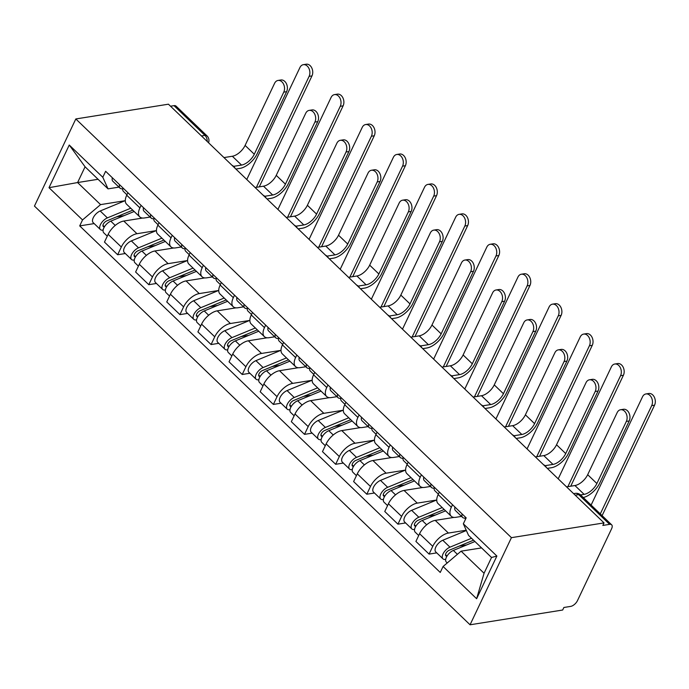 <?xml version="1.0" encoding="UTF-8"?>
<svg xmlns="http://www.w3.org/2000/svg" width="689" height="689" viewBox="0 0 689 689"><rect width="100%" height="100%" fill="white"/><g stroke="black" fill="none" stroke-linecap="round" stroke-linejoin="round"><path stroke-width="1.03" d="M575.186 495.176L578.691 494.616A6.408 3.221 133.9 0 1 580.715 495.081L611.66 524.82A6.408 3.221 133.9 0 1 611.608 528.739L577.477 600.619A6.408 3.221 133.9 0 1 570.681 606.398L563.878 607.483L562.672 610.023L470.062 624.785L511.427 537.661L75.816 118.956L168.426 104.194L604.038 522.899L511.427 537.661M75.816 118.956L34.45 206.08L470.062 624.785M611.66 524.82A6.408 3.221 133.9 0 0 609.636 524.355L578.691 494.616A6.408 4.616 -99.1 0 0 575.272 493.367L573.592 493.634M604.038 522.899L602.832 525.44L609.636 524.355M170.519 106.209L174.016 105.65A6.408 3.221 -46.1 0 1 176.048 106.115L206.993 135.862A6.408 3.221 133.9 0 0 204.96 135.397L174.016 105.65M142.571 218.051L123.787 221.048A14.727 7.398 133.9 0 0 108.147 234.338L104.47 242.089L117.647 254.749L121.324 247.006A14.727 7.398 -46.1 0 1 136.965 233.709L156.188 230.643M139.901 207.889L126.724 195.22A14.727 7.398 133.9 0 0 126.612 204.237L139.781 216.897A14.727 7.398 -46.1 0 1 139.901 207.889L141.09 205.374M126.724 195.22L127.913 192.713M125.32 253.526L117.647 254.749M150.107 217.061L144.449 217.965A14.727 7.398 -46.1 0 1 139.781 216.897M173.714 247.988L154.939 250.977A14.727 7.398 133.9 0 0 139.29 264.275L135.612 272.017L148.79 284.686L152.467 276.935A14.727 7.398 -46.1 0 1 168.107 263.646L187.339 260.58M159.056 222.642L157.867 225.157A14.727 7.398 133.9 0 0 157.755 234.174L170.932 246.834A14.727 7.398 -46.1 0 1 171.044 237.826L172.233 235.311M156.463 283.463L148.79 284.686M181.25 246.998L175.592 247.894A14.727 7.398 -46.1 0 1 170.932 246.834M204.857 277.917L186.082 280.914A14.727 7.398 133.9 0 0 170.433 294.212L166.755 301.954L179.932 314.623L183.61 306.872A14.727 7.398 -46.1 0 1 199.259 293.583L218.482 290.517M190.207 252.579L189.01 255.094A14.727 7.398 133.9 0 0 188.898 264.102L202.075 276.771A14.727 7.398 -46.1 0 1 202.187 267.754L203.376 265.248M187.606 313.4L179.932 314.623M212.393 276.926L206.734 277.831A14.727 7.398 -46.1 0 1 202.075 276.771M236.008 307.854L217.224 310.851A14.727 7.398 133.9 0 0 201.584 324.14L197.898 331.891L211.075 344.552L214.753 336.809A14.727 7.398 -46.1 0 1 230.402 323.511L249.625 320.454M221.35 282.516L220.153 285.031A14.727 7.398 133.9 0 0 220.041 294.039L233.218 306.708A14.727 7.398 -46.1 0 1 233.33 297.691L234.527 295.176M218.749 343.329L211.075 344.552M243.536 306.863L237.877 307.768A14.727 7.398 -46.1 0 1 233.218 306.708M267.151 337.791L248.367 340.788A14.727 7.398 133.9 0 0 232.727 354.077L229.049 361.828L242.218 374.489L245.904 366.746A14.727 7.398 -46.1 0 1 261.544 353.448L280.767 350.382M252.493 312.453L251.296 314.959A14.727 7.398 133.9 0 0 251.184 323.976L264.361 336.637A14.727 7.398 -46.1 0 1 264.473 327.628L265.67 325.113M249.892 373.266L242.218 374.489M274.687 336.8L269.02 337.705A14.727 7.398 -46.1 0 1 264.361 336.637M298.294 367.728L279.51 370.716A14.727 7.398 133.9 0 0 263.87 384.014L260.192 391.757L273.369 404.426L277.047 396.675A14.727 7.398 -46.1 0 1 292.687 383.385L311.91 380.319M283.635 342.381L282.438 344.896A14.727 7.398 133.9 0 0 282.326 353.913L295.503 366.574A14.727 7.398 -46.1 0 1 295.615 357.565L296.813 355.05M281.034 403.203L273.369 404.426M305.83 366.737L300.163 367.633A14.727 7.398 -46.1 0 1 295.503 366.574M329.437 397.656L310.653 400.653A14.727 7.398 133.9 0 0 295.013 413.951L291.335 421.694L304.512 434.363L308.19 426.612A14.727 7.398 -46.1 0 1 323.83 413.322L343.053 410.256M314.778 372.318L313.581 374.833A14.727 7.398 133.9 0 0 313.469 383.842L326.646 396.511A14.727 7.398 -46.1 0 1 326.758 387.494L327.955 384.987M312.177 433.14L304.512 434.363M336.973 396.666L331.306 397.57A14.727 7.398 -46.1 0 1 326.646 396.511M360.58 427.593L341.796 430.591A14.727 7.398 133.9 0 0 326.155 443.88L322.478 451.631L335.655 464.291L339.332 456.549A14.727 7.398 -46.1 0 1 354.973 443.251L374.196 440.193M345.921 402.255L344.733 404.77A14.727 7.398 133.9 0 0 344.612 413.779L357.789 426.448A14.727 7.398 -46.1 0 1 357.901 417.431L359.098 414.916M343.32 463.068L335.655 464.291M368.115 426.603L362.448 427.507A14.727 7.398 -46.1 0 1 357.789 426.448M391.722 457.53L372.938 460.528A14.727 7.398 133.9 0 0 357.298 473.817L353.621 481.568L366.798 494.228L370.475 486.486A14.727 7.398 -46.1 0 1 386.116 473.188L405.339 470.122M377.064 432.192L375.875 434.699A14.727 7.398 133.9 0 0 375.755 443.716L388.932 456.376A14.727 7.398 -46.1 0 1 389.052 447.368L390.241 444.853M374.471 493.005L366.798 494.228M399.258 456.54L393.591 457.444A14.727 7.398 -46.1 0 1 388.932 456.376M422.865 487.467L404.081 490.456A14.727 7.398 133.9 0 0 388.441 503.754L384.763 511.496L397.941 524.165L401.618 516.414A14.727 7.398 -46.1 0 1 417.258 503.125L436.481 500.059M408.207 462.121L407.018 464.636A14.727 7.398 133.9 0 0 406.906 473.653L420.075 486.313A14.727 7.398 -46.1 0 1 420.195 477.305L421.384 474.79M405.614 522.942L397.941 524.165M430.401 486.477L424.743 487.373A14.727 7.398 -46.1 0 1 420.075 486.313M454.008 517.405L435.233 520.393A14.727 7.398 133.9 0 0 419.584 533.691L415.906 541.433L429.083 554.102L432.761 546.351A14.727 7.398 -46.1 0 1 448.401 533.062L466.238 530.22M439.349 492.058L438.161 494.573A14.727 7.398 133.9 0 0 438.049 503.581L451.226 516.25A14.727 7.398 -46.1 0 1 451.338 507.233L452.527 504.727M436.757 552.879L429.083 554.102M461.544 516.405L455.885 517.31A14.727 7.398 -46.1 0 1 451.226 516.25M98.062 179.286L77.599 182.551L100.56 204.616L125.045 200.714M118.964 187.124L108.035 188.864L85.074 166.798L77.599 182.551L48.997 187.692L69.253 145.026L102.799 177.262L108.035 188.864M481.577 547.91L461.105 551.166L484.066 573.239L491.541 557.487L468.58 535.422L463.344 523.812L466.177 517.844L105.632 171.294L102.799 177.262M463.344 523.812L496.881 556.049L476.624 598.724L443.087 566.487L461.105 551.166M100.56 204.616L82.534 219.929L79.7 225.897L440.245 572.456L443.087 566.487M82.534 219.929L48.997 187.692M94.178 223.589L79.7 225.897M69.253 145.026L85.074 166.798M484.066 573.239L476.624 598.724M491.541 557.487L496.881 556.049M278.02 80.449L280.879 79.993A7.364 5.305 80.9 0 1 286.391 83.636A7.364 5.305 80.9 0 1 286.624 91.68L283.773 92.137A7.364 5.305 -99.1 0 0 283.541 84.092A7.364 5.305 -99.1 0 0 278.02 80.449A7.364 5.305 -99.1 0 0 274.592 83.309L245.103 145.413A12.006 6.029 -46.1 0 1 232.348 156.248L223.968 157.583M126.931 194.78L123.426 191.413A8.01 4.022 -46.1 0 1 122.952 187.933M235.871 169.029L239.97 168.374A16.174 8.122 133.9 0 0 257.143 153.785L286.624 91.68M122.737 189.01L121.23 188.734A8.01 4.022 -46.1 0 1 120.032 188.149A8.01 4.022 -46.1 0 1 119.55 184.678M120.032 188.149L112.85 181.241A8.01 4.022 -46.1 0 1 112.367 177.762M283.773 92.137L254.284 154.233A12.006 6.029 -46.1 0 1 241.538 165.076L233.58 166.342M303.367 64.671L306.217 64.215A7.364 5.305 80.9 0 1 311.738 67.858A7.364 5.305 80.9 0 1 311.971 75.902L309.12 76.358A7.364 5.305 -99.1 0 0 308.879 68.314A7.364 5.305 -99.1 0 0 303.367 64.671A7.364 5.305 -99.1 0 0 299.93 67.531L246.765 179.502M132.762 210.154L106.623 220.954A3.841 1.929 133.9 0 0 103.557 223.71A3.841 1.929 133.9 0 0 103.264 226.552A3.841 1.929 133.9 0 0 104.418 226.836M130.764 208.224L107.389 217.888A8.01 4.022 133.9 0 0 100.99 223.632A8.01 4.022 133.9 0 0 100.379 229.549A8.01 4.022 133.9 0 0 102.911 230.126L103.092 230.307M125.295 200.611L100.198 210.98A8.01 4.022 133.9 0 0 93.799 216.725A8.01 4.022 133.9 0 0 93.187 222.642L100.379 229.549M124.089 215.648L116.553 216.846M134.157 211.489L110.783 221.143A8.01 4.022 133.9 0 0 104.383 226.896A8.01 4.022 133.9 0 0 103.772 232.813L107.277 236.181M103.298 229.316L102.911 230.126M259.288 186.848L311.971 75.902M309.12 76.358L256.437 187.305M309.172 110.386L312.022 109.93A7.364 5.305 80.9 0 1 317.534 113.573A7.364 5.305 80.9 0 1 317.775 121.617L314.916 122.074A7.364 5.305 -99.1 0 0 314.684 114.029A7.364 5.305 -99.1 0 0 309.172 110.386A7.364 5.305 -99.1 0 0 305.735 113.246L276.246 175.342A12.006 6.029 -46.1 0 1 263.499 186.185L255.111 187.52M158.074 224.717L154.569 221.35A8.01 4.022 -46.1 0 1 154.095 217.87M267.013 198.966L271.113 198.311A16.174 8.122 133.9 0 0 288.286 183.713L317.775 121.617M153.88 218.947L152.372 218.671A8.01 4.022 -46.1 0 1 151.175 218.086A8.01 4.022 -46.1 0 1 150.702 214.606M151.175 218.086L143.992 211.178A8.01 4.022 -46.1 0 1 143.51 207.699M314.916 122.074L285.427 184.17A12.006 6.029 -46.1 0 1 272.68 195.004L264.722 196.279M340.314 140.315L343.165 139.867A7.364 5.305 80.9 0 1 348.686 143.51A7.364 5.305 80.9 0 1 348.918 151.554L346.059 152.002A7.364 5.305 -99.1 0 0 345.826 143.958A7.364 5.305 -99.1 0 0 340.314 140.315A7.364 5.305 -99.1 0 0 336.878 143.183L307.389 205.279A12.006 6.029 -46.1 0 1 294.642 216.113L286.254 217.457M189.217 254.654L185.711 251.287A8.01 4.022 -46.1 0 1 185.238 247.807M298.156 228.894L302.256 228.248A16.174 8.122 133.9 0 0 319.429 213.65L348.918 151.554M185.022 248.884L183.515 248.608A8.01 4.022 -46.1 0 1 182.318 248.023A8.01 4.022 -46.1 0 1 181.844 244.543M182.318 248.023L175.135 241.116A8.01 4.022 -46.1 0 1 174.653 237.636M346.059 152.002L316.578 214.107A12.006 6.029 -46.1 0 1 303.823 224.941L295.865 226.207M334.509 94.608L337.36 94.152A7.364 5.305 80.9 0 1 342.881 97.795A7.364 5.305 80.9 0 1 343.113 105.839L340.263 106.295A7.364 5.305 -99.1 0 0 340.03 98.251A7.364 5.305 -99.1 0 0 334.509 94.608A7.364 5.305 -99.1 0 0 331.073 97.468L277.908 209.439M163.904 240.082L137.774 250.882A3.841 1.929 133.9 0 0 134.7 253.647A3.841 1.929 133.9 0 0 134.407 256.489A3.841 1.929 133.9 0 0 135.561 256.773M161.906 238.161L138.532 247.816A8.01 4.022 133.9 0 0 132.133 253.569A8.01 4.022 133.9 0 0 131.521 259.486A8.01 4.022 133.9 0 0 134.054 260.063L134.234 260.244M156.446 230.539L131.349 240.909A8.01 4.022 133.9 0 0 124.942 246.653A8.01 4.022 133.9 0 0 124.33 252.579L131.521 259.486M155.232 245.585L147.696 246.783M165.3 241.426L141.925 251.08A8.01 4.022 133.9 0 0 135.526 256.825A8.01 4.022 133.9 0 0 134.915 262.75L138.42 266.118M134.441 259.245L134.054 260.063M290.431 216.785L343.113 105.839M340.263 106.295L287.58 217.242M365.652 124.537L368.503 124.089A7.364 5.305 80.9 0 1 374.024 127.732A7.364 5.305 80.9 0 1 374.256 135.776L371.405 136.224A7.364 5.305 -99.1 0 0 371.173 128.18A7.364 5.305 -99.1 0 0 365.652 124.537A7.364 5.305 -99.1 0 0 362.225 127.405L309.051 239.367M195.047 270.019L168.917 280.819A3.841 1.929 133.9 0 0 165.842 283.575A3.841 1.929 133.9 0 0 165.549 286.417A3.841 1.929 133.9 0 0 166.704 286.71M193.049 268.099L169.675 277.753A8.01 4.022 133.9 0 0 163.276 283.498A8.01 4.022 133.9 0 0 162.664 289.423A8.01 4.022 133.9 0 0 165.196 290L165.377 290.172M187.589 260.476L162.492 270.846A8.01 4.022 133.9 0 0 156.093 276.59A8.01 4.022 133.9 0 0 155.473 282.516L162.664 289.423M186.383 275.514L178.839 276.72M196.443 271.363L173.068 281.017A8.01 4.022 133.9 0 0 166.669 286.762A8.01 4.022 133.9 0 0 166.058 292.687L169.563 296.055M165.584 289.182L165.196 290M321.574 246.722L374.256 135.776M371.405 136.224L318.723 247.179M371.457 170.252L374.308 169.795A7.364 5.305 80.9 0 1 379.828 173.439A7.364 5.305 80.9 0 1 380.061 181.483L377.21 181.939A7.364 5.305 -99.1 0 0 376.969 173.895A7.364 5.305 -99.1 0 0 371.457 170.252A7.364 5.305 -99.1 0 0 368.021 173.111L338.532 235.216A12.006 6.029 -46.1 0 1 325.785 246.051L317.396 247.385M220.359 284.583L216.863 281.215A8.01 4.022 -46.1 0 1 216.38 277.745M329.299 258.831L333.398 258.177A16.174 8.122 133.9 0 0 350.572 243.587L380.061 181.483M216.174 278.821L214.658 278.537A8.01 4.022 -46.1 0 1 213.461 277.96A8.01 4.022 -46.1 0 1 212.987 274.48M213.461 277.96L206.278 271.053A8.01 4.022 -46.1 0 1 205.796 267.573M377.21 181.939L347.721 244.044A12.006 6.029 -46.1 0 1 334.966 254.878L327.017 256.144M402.6 200.189L405.451 199.732A7.364 5.305 80.9 0 1 410.971 203.376A7.364 5.305 80.9 0 1 411.204 211.42L408.353 211.876A7.364 5.305 -99.1 0 0 408.112 203.832A7.364 5.305 -99.1 0 0 402.6 200.189A7.364 5.305 -99.1 0 0 399.164 203.048L369.683 265.153A12.006 6.029 -46.1 0 1 356.928 275.988L348.539 277.322M251.511 314.52L248.006 311.152A8.01 4.022 -46.1 0 1 247.523 307.673M360.45 288.769L364.541 288.114A16.174 8.122 133.9 0 0 381.715 273.524L411.204 211.42M247.317 308.75L245.801 308.474A8.01 4.022 -46.1 0 1 244.612 307.888A8.01 4.022 -46.1 0 1 244.13 304.417M244.612 307.888L237.421 300.981A8.01 4.022 -46.1 0 1 236.938 297.502M408.353 211.876L378.864 273.972A12.006 6.029 -46.1 0 1 366.109 284.815L358.159 286.081M433.743 230.126L436.593 229.67A7.364 5.305 80.9 0 1 442.114 233.313A7.364 5.305 80.9 0 1 442.347 241.357L439.496 241.813A7.364 5.305 -99.1 0 0 439.263 233.769A7.364 5.305 -99.1 0 0 433.743 230.126A7.364 5.305 -99.1 0 0 430.306 232.985L400.826 295.081A12.006 6.029 -46.1 0 1 388.071 305.925L379.682 307.26M282.654 344.457L279.148 341.089A8.01 4.022 -46.1 0 1 278.666 337.61M391.593 318.706L395.684 318.051A16.174 8.122 133.9 0 0 412.857 303.453L442.347 241.357M278.459 338.687L276.944 338.411A8.01 4.022 -46.1 0 1 275.755 337.825A8.01 4.022 -46.1 0 1 275.273 334.346M275.755 337.825L268.564 330.918A8.01 4.022 -46.1 0 1 268.09 327.439M439.496 241.813L410.007 303.909A12.006 6.029 -46.1 0 1 397.252 314.744L389.302 316.018M396.795 154.474L399.646 154.017A7.364 5.305 80.9 0 1 405.166 157.66A7.364 5.305 80.9 0 1 405.399 165.704L402.548 166.161A7.364 5.305 -99.1 0 0 402.316 158.117A7.364 5.305 -99.1 0 0 396.795 154.474A7.364 5.305 -99.1 0 0 393.367 157.333L340.194 269.304M226.199 299.956L200.06 310.756A3.841 1.929 133.9 0 0 196.985 313.512A3.841 1.929 133.9 0 0 196.692 316.354A3.841 1.929 133.9 0 0 197.846 316.639M224.192 298.036L200.818 307.69A8.01 4.022 133.9 0 0 194.419 313.435A8.01 4.022 133.9 0 0 193.807 319.36A8.01 4.022 133.9 0 0 196.339 319.937L196.52 320.109M218.732 290.413L193.635 300.783A8.01 4.022 133.9 0 0 187.236 306.527A8.01 4.022 133.9 0 0 186.616 312.453L193.807 319.36M217.526 305.451L209.981 306.657M227.585 301.291L204.211 310.954A8.01 4.022 133.9 0 0 197.812 316.699A8.01 4.022 133.9 0 0 197.2 322.616L200.706 325.992M196.727 319.119L196.339 319.937M352.716 276.659L405.399 165.704M402.548 166.161L349.866 277.116M427.938 184.411L430.789 183.954A7.364 5.305 80.9 0 1 436.309 187.597A7.364 5.305 80.9 0 1 436.542 195.642L433.691 196.098A7.364 5.305 -99.1 0 0 433.459 188.054A7.364 5.305 -99.1 0 0 427.938 184.411A7.364 5.305 -99.1 0 0 424.51 187.27L371.345 299.241M257.341 329.893L231.203 340.693A3.841 1.929 133.9 0 0 228.128 343.449A3.841 1.929 133.9 0 0 227.835 346.291A3.841 1.929 133.9 0 0 228.989 346.576M255.335 327.964L231.96 337.627A8.01 4.022 133.9 0 0 225.561 343.372A8.01 4.022 133.9 0 0 224.95 349.289A8.01 4.022 133.9 0 0 227.482 349.866L227.663 350.046M249.874 320.351L224.778 330.72A8.01 4.022 133.9 0 0 218.379 336.465A8.01 4.022 133.9 0 0 217.767 342.381L224.95 349.289M248.669 335.388L241.124 336.585M258.728 331.228L235.354 340.883A8.01 4.022 133.9 0 0 228.955 346.636A8.01 4.022 133.9 0 0 228.343 352.553L231.848 355.92M227.87 349.056L227.482 349.866M383.859 306.588L436.542 195.642M433.691 196.098L381.008 307.044M459.081 214.348L461.94 213.891A7.364 5.305 80.9 0 1 467.452 217.535A7.364 5.305 80.9 0 1 467.685 225.579L464.834 226.035A7.364 5.305 -99.1 0 0 464.601 217.991A7.364 5.305 -99.1 0 0 459.081 214.348A7.364 5.305 -99.1 0 0 455.653 217.207L402.488 329.178M288.484 359.822L262.345 370.622A3.841 1.929 133.9 0 0 259.271 373.386A3.841 1.929 133.9 0 0 258.978 376.228A3.841 1.929 133.9 0 0 260.132 376.513M286.478 357.901L263.103 367.556A8.01 4.022 133.9 0 0 256.704 373.309A8.01 4.022 133.9 0 0 256.093 379.226A8.01 4.022 133.9 0 0 258.625 379.803L258.814 379.983M281.017 350.279L255.92 360.648A8.01 4.022 133.9 0 0 249.521 366.402A8.01 4.022 133.9 0 0 248.91 372.318L256.093 379.226M279.812 365.325L272.267 366.522M289.871 361.165L266.505 370.82A8.01 4.022 133.9 0 0 260.097 376.564A8.01 4.022 133.9 0 0 259.486 382.49L262.991 385.857M259.012 378.984L258.625 379.803M415.002 336.525L467.685 225.579M464.834 226.035L412.151 336.981M464.886 260.054L467.736 259.607A7.364 5.305 80.9 0 1 473.257 263.25A7.364 5.305 80.9 0 1 473.489 271.294L470.639 271.742A7.364 5.305 -99.1 0 0 470.406 263.698A7.364 5.305 -99.1 0 0 464.886 260.054A7.364 5.305 -99.1 0 0 461.458 262.922L431.969 325.019A12.006 6.029 -46.1 0 1 419.213 335.853L410.825 337.197M313.796 374.394L310.291 371.026A8.01 4.022 -46.1 0 1 309.809 367.547M422.736 348.634L426.827 347.988A16.174 8.122 133.9 0 0 444 333.39L473.489 271.294M309.602 368.624L308.095 368.348A8.01 4.022 -46.1 0 1 306.898 367.762A8.01 4.022 -46.1 0 1 306.416 364.283M306.898 367.762L299.706 360.855A8.01 4.022 -46.1 0 1 299.233 357.376M470.639 271.742L441.149 333.846A12.006 6.029 -46.1 0 1 428.394 344.681L420.445 345.947M490.224 244.276L493.083 243.828A7.364 5.305 80.9 0 1 498.595 247.472A7.364 5.305 80.9 0 1 498.827 255.516L495.977 255.963A7.364 5.305 -99.1 0 0 495.744 247.919A7.364 5.305 -99.1 0 0 490.224 244.276A7.364 5.305 -99.1 0 0 486.796 247.144L433.631 359.107M319.627 389.759L293.488 400.559A3.841 1.929 133.9 0 0 290.413 403.315A3.841 1.929 133.9 0 0 290.121 406.157A3.841 1.929 133.9 0 0 291.275 406.45M317.62 387.838L294.255 397.493A8.01 4.022 133.9 0 0 287.847 403.237A8.01 4.022 133.9 0 0 287.235 409.163A8.01 4.022 133.9 0 0 289.768 409.74L289.957 409.912M312.16 380.216L287.063 390.585A8.01 4.022 133.9 0 0 280.664 396.33A8.01 4.022 133.9 0 0 280.053 402.255L287.235 409.163M310.954 395.253L303.41 396.459M321.022 391.102L297.648 400.757A8.01 4.022 133.9 0 0 291.24 406.501A8.01 4.022 133.9 0 0 290.629 412.427L294.134 415.794M290.155 408.921L289.768 409.74M446.145 366.462L498.827 255.516M495.977 255.963L443.294 366.918M496.028 289.991L498.879 289.535A7.364 5.305 80.9 0 1 504.4 293.178A7.364 5.305 80.9 0 1 504.632 301.222L501.781 301.679A7.364 5.305 -99.1 0 0 501.549 293.635A7.364 5.305 -99.1 0 0 496.028 289.991A7.364 5.305 -99.1 0 0 492.601 292.851L463.111 354.956A12.006 6.029 -46.1 0 1 450.356 365.79L441.968 367.125M344.939 404.331L341.434 400.955A8.01 4.022 -46.1 0 1 340.952 397.484M453.879 378.571L457.97 377.916A16.174 8.122 133.9 0 0 475.143 363.327L504.632 301.222M340.745 398.561L339.238 398.276A8.01 4.022 -46.1 0 1 338.041 397.699A8.01 4.022 -46.1 0 1 337.558 394.22M338.041 397.699L330.849 390.792A8.01 4.022 -46.1 0 1 330.375 387.313M501.781 301.679L472.292 363.783A12.006 6.029 -46.1 0 1 459.546 374.618L451.588 375.884M521.375 274.213L524.226 273.757A7.364 5.305 80.9 0 1 529.738 277.4A7.364 5.305 80.9 0 1 529.979 285.444L527.119 285.901A7.364 5.305 -99.1 0 0 526.887 277.856A7.364 5.305 -99.1 0 0 521.375 274.213A7.364 5.305 -99.1 0 0 517.939 277.073L464.774 389.044M350.77 419.696L324.631 430.496A3.841 1.929 133.9 0 0 321.565 433.252A3.841 1.929 133.9 0 0 321.263 436.094A3.841 1.929 133.9 0 0 322.426 436.378M348.772 417.775L325.397 427.43A8.01 4.022 133.9 0 0 318.998 433.174A8.01 4.022 133.9 0 0 318.378 439.1A8.01 4.022 133.9 0 0 320.91 439.677L321.1 439.849M343.303 410.153L318.206 420.523A8.01 4.022 133.9 0 0 311.807 426.267A8.01 4.022 133.9 0 0 311.195 432.192L318.378 439.1M342.097 425.191L334.561 426.396M352.165 421.031L328.791 430.694A8.01 4.022 133.9 0 0 322.392 436.438A8.01 4.022 133.9 0 0 321.772 442.355L325.277 445.731M321.307 438.859L320.91 439.677M477.296 396.399L529.979 285.444M527.119 285.901L474.437 396.855M527.171 319.929L530.03 319.472A7.364 5.305 80.9 0 1 535.542 323.115A7.364 5.305 80.9 0 1 535.775 331.159L532.924 331.616A7.364 5.305 -99.1 0 0 532.692 323.572A7.364 5.305 -99.1 0 0 527.171 319.929A7.364 5.305 -99.1 0 0 523.743 322.788L494.254 384.893A12.006 6.029 -46.1 0 1 481.499 395.727L473.11 397.062M376.082 434.259L372.577 430.892A8.01 4.022 -46.1 0 1 372.094 427.413M485.022 408.508L489.121 407.854A16.174 8.122 133.9 0 0 506.286 393.264L535.775 331.159M371.888 428.489L370.381 428.213A8.01 4.022 -46.1 0 1 369.183 427.628A8.01 4.022 -46.1 0 1 368.701 424.157M369.183 427.628L362.001 420.721A8.01 4.022 -46.1 0 1 361.518 417.241M532.924 331.616L503.435 393.72A12.006 6.029 -46.1 0 1 490.689 404.555L482.731 405.821M552.518 304.15L555.368 303.694A7.364 5.305 80.9 0 1 560.889 307.337A7.364 5.305 80.9 0 1 561.122 315.381L558.262 315.838A7.364 5.305 -99.1 0 0 558.03 307.794A7.364 5.305 -99.1 0 0 552.518 304.15A7.364 5.305 -99.1 0 0 549.081 307.01L495.916 418.981M381.913 449.633L355.774 460.433A3.841 1.929 133.9 0 0 352.708 463.189A3.841 1.929 133.9 0 0 352.406 466.031A3.841 1.929 133.9 0 0 353.569 466.315M379.915 447.704L356.54 457.367A8.01 4.022 133.9 0 0 350.141 463.111A8.01 4.022 133.9 0 0 349.521 469.028A8.01 4.022 133.9 0 0 352.062 469.614L352.243 469.786M374.446 440.09L349.349 450.46A8.01 4.022 133.9 0 0 342.95 456.204A8.01 4.022 133.9 0 0 342.338 462.121L349.521 469.028M373.24 455.128L365.704 456.325M383.308 450.968L359.934 460.622A8.01 4.022 133.9 0 0 353.535 466.375A8.01 4.022 133.9 0 0 352.923 472.292L356.42 475.66M352.449 468.796L352.062 469.614M508.439 426.327L561.122 315.381M558.262 315.838L505.58 426.784M558.314 349.866L561.173 349.409A7.364 5.305 80.9 0 1 566.685 353.052A7.364 5.305 80.9 0 1 566.918 361.096L564.067 361.553A7.364 5.305 -99.1 0 0 563.835 353.509A7.364 5.305 -99.1 0 0 558.314 349.866A7.364 5.305 -99.1 0 0 554.886 352.725L525.397 414.821A12.006 6.029 -46.1 0 1 512.642 425.664L504.262 426.999M407.225 464.197L403.72 460.829A8.01 4.022 -46.1 0 1 403.237 457.35M516.164 438.445L520.264 437.791A16.174 8.122 133.9 0 0 537.437 423.192L566.918 361.096M403.031 458.426L401.523 458.151A8.01 4.022 -46.1 0 1 400.326 457.565A8.01 4.022 -46.1 0 1 399.844 454.085M400.326 457.565L393.143 450.658A8.01 4.022 -46.1 0 1 392.661 447.178M564.067 361.553L534.578 423.649A12.006 6.029 -46.1 0 1 521.831 434.483L513.873 435.758M583.661 334.087L586.511 333.631A7.364 5.305 80.9 0 1 592.032 337.274A7.364 5.305 80.9 0 1 592.264 345.318L589.414 345.775A7.364 5.305 -99.1 0 0 589.173 337.731A7.364 5.305 -99.1 0 0 583.661 334.087A7.364 5.305 -99.1 0 0 580.224 336.947L527.059 448.918M413.055 479.561L386.917 490.361A3.841 1.929 133.9 0 0 383.851 493.126A3.841 1.929 133.9 0 0 383.558 495.968A3.841 1.929 133.9 0 0 384.712 496.252M411.057 477.641L387.683 487.295A8.01 4.022 133.9 0 0 381.284 493.048A8.01 4.022 133.9 0 0 380.672 498.965A8.01 4.022 133.9 0 0 383.205 499.542L383.385 499.723M405.588 470.019L380.492 480.388A8.01 4.022 133.9 0 0 374.093 486.141A8.01 4.022 133.9 0 0 373.481 492.058L380.672 498.965M404.383 485.065L396.847 486.262M414.451 480.905L391.076 490.559A8.01 4.022 133.9 0 0 384.677 496.304A8.01 4.022 133.9 0 0 384.066 502.229L387.571 505.597M383.592 498.724L383.205 499.542M539.582 456.264L592.264 345.318M589.414 345.775L536.731 456.721M589.457 379.794L592.316 379.346A7.364 5.305 80.9 0 1 597.828 382.989A7.364 5.305 80.9 0 1 598.069 391.033L595.21 391.481A7.364 5.305 -99.1 0 0 594.977 383.437A7.364 5.305 -99.1 0 0 589.457 379.794A7.364 5.305 -99.1 0 0 586.029 382.662L556.54 444.758A12.006 6.029 -46.1 0 1 543.793 455.593L535.405 456.936M438.368 494.134L434.862 490.766A8.01 4.022 -46.1 0 1 434.389 487.287M547.307 468.374L551.407 467.728A16.174 8.122 133.9 0 0 568.58 453.129L598.069 391.033M434.173 488.363L432.666 488.088A8.01 4.022 -46.1 0 1 431.469 487.502A8.01 4.022 -46.1 0 1 430.995 484.022M431.469 487.502L424.286 480.595A8.01 4.022 -46.1 0 1 423.804 477.115M595.21 391.481L565.721 453.586A12.006 6.029 -46.1 0 1 552.974 464.42L545.016 465.686M614.803 364.016L617.654 363.568A7.364 5.305 80.9 0 1 623.175 367.211A7.364 5.305 80.9 0 1 623.407 375.255L620.556 375.703A7.364 5.305 -99.1 0 0 620.324 367.659A7.364 5.305 -99.1 0 0 614.803 364.016A7.364 5.305 -99.1 0 0 611.367 366.884L558.202 478.846M444.198 509.498L418.068 520.298A3.841 1.929 133.9 0 0 414.993 523.054A3.841 1.929 133.9 0 0 414.7 525.896A3.841 1.929 133.9 0 0 415.855 526.189M442.2 507.578L418.826 517.232A8.01 4.022 133.9 0 0 412.427 522.977A8.01 4.022 133.9 0 0 411.815 528.902A8.01 4.022 133.9 0 0 414.347 529.479L414.528 529.652M436.74 499.956L411.634 510.325A8.01 4.022 133.9 0 0 405.235 516.07A8.01 4.022 133.9 0 0 404.624 521.995L411.815 528.902M435.526 514.993L427.99 516.199M445.594 510.842L422.219 520.496A8.01 4.022 133.9 0 0 415.82 526.241A8.01 4.022 133.9 0 0 415.209 532.166L418.714 535.534M414.735 528.661L414.347 529.479M570.725 486.201L623.407 375.255M620.556 375.703L567.874 486.658M620.608 409.731L623.459 409.275A7.364 5.305 80.9 0 1 628.971 412.918A7.364 5.305 80.9 0 1 629.212 420.962L626.353 421.418A7.364 5.305 -99.1 0 0 626.12 413.374A7.364 5.305 -99.1 0 0 620.608 409.731A7.364 5.305 -99.1 0 0 617.172 412.59L587.683 474.695A12.006 6.029 -46.1 0 1 574.936 485.53L566.547 486.865M465.376 519.532A8.01 4.022 -46.1 0 1 465.531 517.224M465.316 518.3L463.809 518.016A8.01 4.022 -46.1 0 1 462.612 517.439A8.01 4.022 -46.1 0 1 462.138 513.96M462.612 517.439L455.429 510.532A8.01 4.022 -46.1 0 1 454.947 507.052M626.353 421.418L596.872 483.523A12.006 6.029 -46.1 0 1 584.117 494.357L580.551 494.926M583.256 497.527A16.174 8.122 133.9 0 0 599.723 483.067L629.212 420.962M645.946 393.953L648.797 393.497A7.364 5.305 80.9 0 1 654.317 397.14A7.364 5.305 80.9 0 1 654.55 405.184L651.699 405.64A7.364 5.305 -99.1 0 0 651.467 397.596A7.364 5.305 -99.1 0 0 645.946 393.953A7.364 5.305 -99.1 0 0 642.51 396.812L591.11 505.071M473.532 540.185L449.211 550.235A3.841 1.929 133.9 0 0 446.136 552.991A3.841 1.929 133.9 0 0 445.843 555.834A3.841 1.929 133.9 0 0 446.997 556.118M471.534 538.255L449.969 547.169A8.01 4.022 133.9 0 0 443.57 552.914A8.01 4.022 133.9 0 0 442.958 558.839A8.01 4.022 133.9 0 0 445.49 559.416L445.671 559.589M466.367 530.513L442.786 540.262A8.01 4.022 133.9 0 0 436.378 546.007A8.01 4.022 133.9 0 0 435.767 551.932L442.958 558.839M466.668 544.93L459.132 546.136M474.928 541.52L453.362 550.433A8.01 4.022 133.9 0 0 446.963 556.178A8.01 4.022 133.9 0 0 446.351 562.095L447.239 562.956M445.878 558.598L445.49 559.416M602.108 515.639L654.55 405.184M651.699 405.64L600.291 513.899M448.401 533.062L435.233 520.393M417.258 503.125L404.081 490.456M386.116 473.188L372.938 460.528M354.973 443.251L341.796 430.591M323.83 413.322L310.653 400.653M292.687 383.385L279.51 370.716M261.544 353.448L248.367 340.788M230.402 323.511L217.224 310.851M199.259 293.583L186.082 280.914M168.107 263.646L154.939 250.977M136.965 233.709L123.787 221.048M420.195 477.305L407.018 464.636M389.052 447.368L375.875 434.699M357.901 417.431L344.733 404.77M326.758 387.494L313.581 374.833M295.615 357.565L282.438 344.896M264.473 327.628L251.296 314.959M233.33 297.691L220.153 285.031M202.187 267.754L189.01 255.094M171.044 237.826L157.867 225.157M451.338 507.233L438.161 494.573M401.618 516.414L388.441 503.754M370.475 486.486L357.298 473.817M339.332 456.549L326.155 443.88M308.19 426.612L295.013 413.951M277.047 396.675L263.87 384.014M245.904 366.746L232.727 354.077M214.753 336.809L201.584 324.14M183.61 306.872L170.433 294.212M152.467 276.935L139.29 264.275M121.324 247.006L108.147 234.338M432.761 546.351L419.584 533.691M207.208 141.478A6.408 4.616 -99.1 0 0 204.96 135.397L201.464 135.957M232.348 156.248L241.538 165.076M245.103 145.413L254.284 154.233M104.444 226.793L102.937 225.346M107.389 217.888L100.198 210.98M115.235 225.432L110.783 221.143M263.499 186.185L272.68 195.004M276.246 175.342L285.427 184.17M294.642 216.113L303.823 224.941M307.389 205.279L316.578 214.107M135.587 256.73L134.079 255.283M138.532 247.816L131.349 240.909M146.378 255.361L141.925 251.08M166.729 286.667L165.222 285.22M169.675 277.753L162.492 270.846M177.529 285.298L173.068 281.017M325.785 246.051L334.966 254.878M338.532 235.216L347.721 244.044M356.928 275.988L366.109 284.815M369.683 265.153L378.864 273.972M388.071 305.925L397.252 314.744M400.826 295.081L410.007 303.909M197.872 316.604L196.365 315.149M200.818 307.69L193.635 300.783M208.672 315.235L204.211 310.954M229.015 346.533L227.508 345.086M231.96 337.627L224.778 330.72M239.815 345.172L235.354 340.883M260.158 376.47L258.651 375.023M263.103 367.556L255.92 360.648M270.958 375.1L266.505 370.82M419.213 335.853L428.394 344.681M431.969 325.019L441.149 333.846M291.301 406.407L289.793 404.96M294.255 397.493L287.063 390.585M302.101 405.037L297.648 400.757M450.356 365.79L459.546 374.618M463.111 354.956L472.292 363.783M322.452 436.344L320.945 434.888M325.397 427.43L318.206 420.523M333.243 434.974L328.791 430.694M481.499 395.727L490.689 404.555M494.254 384.893L503.435 393.72M353.595 466.272L352.088 464.825M356.54 457.367L349.349 450.46M364.386 464.911L359.934 460.622M512.642 425.664L521.831 434.483M525.397 414.821L534.578 423.649M384.738 496.209L383.23 494.762M387.683 487.295L380.492 480.388M395.529 494.84L391.076 490.559M543.793 455.593L552.974 464.42M556.54 444.758L565.721 453.586M415.88 526.146L414.373 524.699M418.826 517.232L411.634 510.325M426.672 524.777L422.219 520.496M574.936 485.53L584.117 494.357M587.683 474.695L596.872 483.523M447.023 556.083L445.516 554.628M449.969 547.169L442.786 540.262M457.401 554.318L453.362 550.433M235.018 168.202A6.408 6.408 0 0 0 231.986 165.291M266.161 198.139A6.408 6.408 0 0 0 263.129 195.228M297.303 228.076A6.408 6.408 0 0 0 294.272 225.165M328.446 258.005A6.408 6.408 0 0 0 325.415 255.094M359.589 287.942A6.408 6.408 0 0 0 356.558 285.031M390.732 317.879A6.408 6.408 0 0 0 387.7 314.968M421.875 347.816A6.408 6.408 0 0 0 418.843 344.905M453.017 377.744A6.408 6.408 0 0 0 449.995 374.833M484.16 407.681A6.408 6.408 0 0 0 481.137 404.77M515.303 437.618A6.408 6.408 0 0 0 512.28 434.707M546.455 467.555A6.408 6.408 0 0 0 543.423 464.644M580.715 495.081A6.408 6.408 0 0 0 575.272 493.367M208.534 142.752A6.408 6.408 0 0 0 206.993 135.862"/></g></svg>
